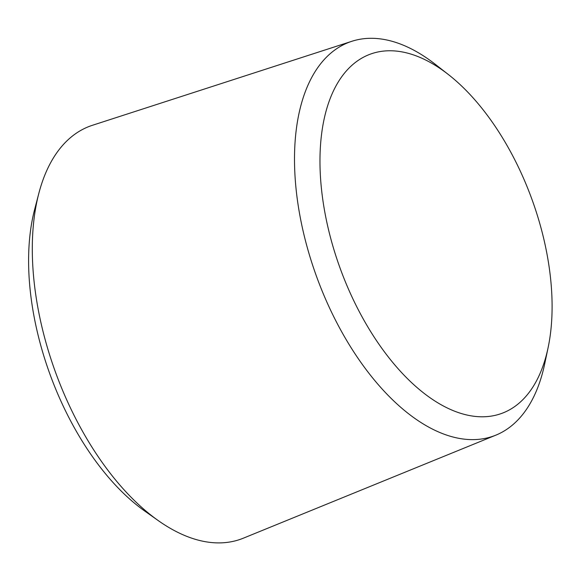 <?xml version="1.0" encoding="UTF-8"?>
<svg xmlns="http://www.w3.org/2000/svg" width="581" height="581" viewBox="0 0 581 581"><rect width="100%" height="100%" fill="white"/><g stroke="black" fill="none" stroke-linecap="round" stroke-linejoin="round"><path stroke-width="0.87" d="M448.336 74.499L435.3 64.317A209.719 111.748 69.9 0 0 351.933 41.266L92.466 125.278A219.85 117.137 69.9 0 0 38.811 193.451A219.85 117.137 69.9 0 0 158.344 520.663A219.85 117.137 69.9 0 0 243.316 538.195L495.84 435.162A209.719 111.748 69.9 0 0 544.709 363.8L548.115 347.62A191.258 101.907 69.9 0 0 532.327 200.394A191.258 101.907 69.9 0 0 448.336 74.499A191.258 101.907 69.9 0 0 321.424 135.46A191.258 101.907 69.9 0 0 411.784 382.821A191.258 101.907 69.9 0 0 548.115 347.62M38.811 193.451L34.599 209.618A202.515 107.906 69.9 0 0 144.705 511.019L158.344 520.663M351.933 41.266A209.719 111.748 69.9 0 0 316.848 277.319A209.719 111.748 69.9 0 0 495.84 435.162"/></g></svg>
